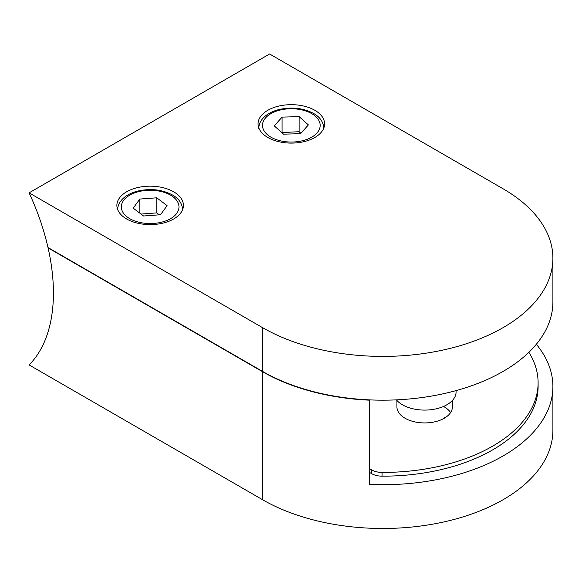 <?xml version="1.0" encoding="UTF-8"?>
<svg xmlns="http://www.w3.org/2000/svg" width="582" height="582" viewBox="0 0 582 582"><rect width="100%" height="100%" fill="white"/><g stroke="black" fill="none" stroke-linecap="round" stroke-linejoin="round"><path stroke-width="0.87" d="M283.536 134.166L300.588 133.678L308.38 124.904L299.119 116.626L282.066 117.113L274.275 125.887L283.536 134.166M300.909 133.314L299.119 131.714L281.746 132.565M282.066 132.209L282.066 117.113M299.119 131.714L299.119 116.626M143.558 215.995L160.501 214.743L167.092 205.65L156.754 197.807L139.811 199.059L133.213 208.152L143.558 215.995M139.811 213.15L139.811 199.059M159.301 214.831L156.754 212.903L141.011 214.06M156.754 212.903L156.754 197.807M452.389 400.489L452.389 406.92A27.732 16.012 180 0 1 435.271 421.71A27.732 16.012 180 0 1 405.05 418.24A27.732 16.012 180 0 1 396.931 406.92L396.931 400.489M528.871 352.306A155.285 89.65 180 0 1 538.11 382.774A155.285 89.65 180 0 1 382.076 472.424A14.79 8.541 180 0 1 371.687 469.921L369.366 468.583M450.606 412.565A27.732 16.012 0 0 0 444.262 406.891A27.732 16.012 180 0 1 450.606 412.565M48.342 247.736L48.08 247.888A178.572 103.101 60 0 1 29.1 364.929L262.569 499.72A170.068 98.191 0 0 0 447.914 521.006A170.068 98.191 0 0 0 552.9 430.287L552.9 386.513A170.068 98.191 180 0 1 369.366 484.399L369.366 400.176A170.068 98.191 180 0 1 262.569 371.723L262.569 499.72M538.11 382.774L538.11 386.513A155.285 89.65 180 0 1 382.076 476.163A14.79 8.541 180 0 1 371.687 473.668L369.366 472.322M536.342 344.253A170.068 98.191 180 0 1 552.9 386.513M368.792 399.849L369.366 400.176M48.08 247.888L262.569 371.723M444.924 417.847A27.732 16.012 0 0 0 444.262 417.461M173.683 191.805A33.276 19.213 0 0 0 137.425 187.644A33.276 19.213 0 0 0 116.88 205.388A33.276 19.213 0 0 0 126.629 218.978A33.276 19.213 0 0 0 162.887 223.139A33.276 19.213 0 0 0 183.432 205.388A33.276 19.213 0 0 0 173.683 191.805M314.855 110.304A33.276 19.213 0 0 0 278.596 106.135A33.276 19.213 0 0 0 258.052 123.886A33.276 19.213 0 0 0 267.8 137.468A33.276 19.213 0 0 0 304.059 141.637A33.276 19.213 0 0 0 324.603 123.886A33.276 19.213 0 0 0 314.855 110.304M503.088 188.786L269.619 53.995L29.1 192.853L262.569 327.651A170.068 98.191 0 0 0 447.914 348.931A170.068 98.191 0 0 0 552.9 258.219A170.068 98.191 0 0 0 503.088 188.786M29.1 192.853A178.572 103.101 60 0 1 48.008 247.539L262.569 371.418A170.068 98.191 0 0 0 447.914 392.704A170.068 98.191 0 0 0 552.9 301.993L552.9 258.219M456.084 390.602L456.084 391.948A31.428 18.144 180 0 1 436.682 408.709A31.428 18.144 180 0 1 402.438 404.781A31.428 18.144 180 0 1 396.386 399.87M270.936 137.17A28.838 16.652 0 0 0 311.719 137.17A28.838 16.652 0 0 0 311.719 113.621A28.838 16.652 0 0 0 270.936 113.621A28.838 16.652 0 0 0 270.936 137.17M129.764 218.672A28.838 16.652 0 0 0 170.548 218.672A28.838 16.652 0 0 0 170.548 195.13A28.838 16.652 0 0 0 129.764 195.13A28.838 16.652 0 0 0 129.764 218.672M371.687 469.921L371.687 473.668M382.076 472.424L382.076 476.163M262.569 327.651L262.569 371.418M323.861 128.411C323.396 121.98 319.962 116.989 313.567 113.439C303.149 107.968 291.502 106.695 278.632 109.634C272.369 111.264 267.393 113.89 263.697 117.52C260.496 120.75 258.859 124.381 258.794 128.411M182.69 209.92C182.224 203.489 178.79 198.498 172.396 194.941C161.971 189.47 150.331 188.204 137.461 191.136C131.197 192.766 126.214 195.392 122.526 199.022C119.317 202.252 117.688 205.883 117.622 209.92"/></g></svg>

